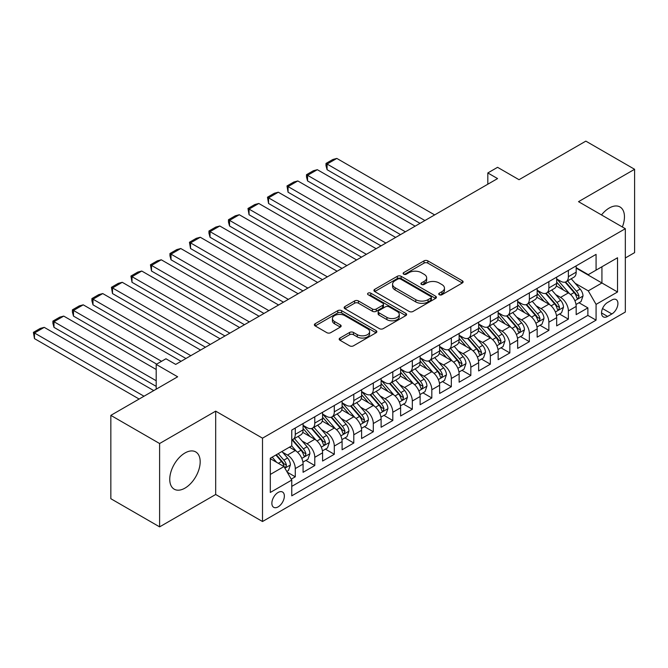 <?xml version="1.0" encoding="UTF-8"?>
<svg xmlns="http://www.w3.org/2000/svg" width="668" height="668" viewBox="0 0 668 668"><rect width="100%" height="100%" fill="white"/><g stroke="black" fill="none" stroke-linecap="round" stroke-linejoin="round"><path stroke-width="1" d="M439.293 294.73A1.895 1.094 0 0 0 441.974 294.73L462.323 282.981A2.705 1.561 0 0 0 463.108 281.879A2.705 1.561 0 0 0 462.323 280.769L427.854 260.871A2.705 1.561 0 0 0 424.021 260.871L403.681 272.619A1.895 1.094 0 0 0 403.121 273.396A1.895 1.094 0 0 0 403.681 274.164A1.895 1.094 0 0 0 406.361 274.164L408.991 272.644A8.667 5.002 0 0 1 421.249 272.644L424.122 274.306A8.667 5.002 0 0 1 426.66 277.838A8.667 5.002 0 0 1 424.122 281.378L421.491 282.898A1.895 1.094 0 0 0 420.932 283.675A1.895 1.094 0 0 0 421.491 284.443A1.895 1.094 0 0 0 424.172 284.443L426.802 282.923A8.667 5.002 0 0 1 439.051 282.923L441.924 284.585A8.667 5.002 0 0 1 444.462 288.125A8.667 5.002 0 0 1 441.924 291.657L439.293 293.177A1.895 1.094 0 0 0 438.742 293.953A1.895 1.094 0 0 0 439.293 294.73L439.293 293.177M184.969 488.124A21.518 12.425 120 0 0 199.022 469.161A21.518 12.425 120 0 0 195.724 451.919A21.518 12.425 120 0 0 184.969 452.987A21.518 12.425 120 0 0 170.908 471.942A21.518 12.425 120 0 0 174.206 489.185A21.518 12.425 120 0 0 184.969 488.124M622.342 226.97A21.518 12.425 120 0 0 619.996 206.963A21.518 12.425 120 0 0 609.241 208.032A21.518 12.425 120 0 0 601.501 214.937M278.113 506.878A8.826 5.093 120 0 0 283.883 499.096A8.826 5.093 120 0 0 282.531 492.024A8.826 5.093 120 0 0 278.113 492.458A8.826 5.093 120 0 0 272.344 500.24A8.826 5.093 120 0 0 273.696 507.313A8.826 5.093 120 0 0 278.113 506.878M339.97 338.033A2.705 1.561 0 0 0 339.177 339.135A2.705 1.561 0 0 0 339.97 340.246L349.64 345.824A2.705 1.561 0 0 0 353.464 345.824L376.059 332.781A2.705 1.561 0 0 0 376.852 331.679A2.705 1.561 0 0 0 376.059 330.568L341.599 310.67A2.705 1.561 0 0 0 337.766 310.67L315.171 323.721A2.705 1.561 0 0 0 314.377 324.823A2.705 1.561 0 0 0 315.171 325.926L326.852 332.672A2.705 1.561 0 0 0 330.685 332.672L340.354 327.086A2.705 1.561 0 0 0 341.148 325.984A2.705 1.561 0 0 0 340.354 324.882L334.559 321.533A7.239 4.183 0 0 1 332.439 318.578A7.239 4.183 0 0 1 336.906 314.711A7.239 4.183 0 0 1 344.805 315.622L367.492 328.723A7.239 4.183 0 0 1 369.613 331.679A7.239 4.183 0 0 1 365.145 335.545A7.239 4.183 0 0 1 357.246 334.635L353.464 332.447A2.705 1.561 0 0 0 349.64 332.447L339.97 338.033L339.97 340.246M625.332 257.982L634.6 252.629L634.6 169.288L585.836 141.132L519.019 179.709L497.568 167.317L487.815 172.954L497.568 178.581L175.701 364.411L165.948 358.774L156.195 364.411L156.195 389.185M159.61 443.527L159.61 526.868L215.689 494.487L215.689 411.146L159.61 443.527L110.838 415.371L177.655 376.794L156.195 364.411M215.689 411.146L262.507 438.175L625.332 228.698L625.332 312.039L262.507 521.516L262.507 438.175M634.6 169.288L578.521 201.669L625.332 228.698M409.183 311.447A2.705 1.561 0 0 0 413.016 311.447L435.611 298.404A2.705 1.561 0 0 0 436.404 297.293A2.705 1.561 0 0 0 435.611 296.191L401.142 276.293A2.705 1.561 0 0 0 397.31 276.293L374.723 289.336A2.705 1.561 0 0 0 373.93 290.446A2.705 1.561 0 0 0 374.723 291.549L409.183 311.447M368.87 295.139A1.895 1.094 0 0 1 370.798 295.406L370.798 293.152L405.835 313.384A2.705 1.561 0 0 1 406.628 314.486A2.705 1.561 0 0 1 405.835 315.597L383.24 328.639A2.705 1.561 0 0 1 379.407 328.639L344.947 308.741L344.947 306.529A2.705 1.561 0 0 0 344.154 307.631A2.705 1.561 0 0 0 344.947 308.741M344.947 306.529L354.616 300.942A2.705 1.561 0 0 1 358.449 300.942L372.418 309.017A2.705 1.561 0 0 0 376.251 309.017L382.664 305.309A2.705 1.561 0 0 0 383.457 304.207A2.705 1.561 0 0 0 382.664 303.105L368.118 294.697A1.895 1.094 0 0 1 367.559 293.928A1.895 1.094 0 0 1 368.728 292.918A1.895 1.094 0 0 1 370.798 293.152M159.61 526.868L110.838 498.712L110.838 415.371M291.231 479.14L295.281 476.802L287.182 472.134M282.581 452.244L287.474 455.067A11.039 6.371 60 0 1 295.281 468.585L303.08 464.076L303.08 472.301L314.787 465.546L305.911 460.419M302.086 440.98L306.979 443.803A11.039 6.371 60 0 1 314.787 457.321L322.586 452.812L322.586 461.037L334.292 454.282L325.416 449.155M321.592 429.716L326.493 432.547A11.039 6.371 60 0 1 334.292 446.057L342.099 441.556L342.099 449.773L353.798 443.018L344.922 437.891M341.097 418.452L345.999 421.283A11.039 6.371 60 0 1 353.798 434.793L361.605 430.292L361.605 438.517L373.303 431.753L364.427 426.635M360.603 407.196L365.505 410.018A11.039 6.371 60 0 1 373.303 423.537L381.111 419.028L381.111 427.253L392.809 420.498L383.941 415.371M380.109 395.932L385.01 398.754A11.039 6.371 60 0 1 392.809 412.273L400.616 407.764L400.616 415.989L412.323 409.233L403.447 404.107M399.623 384.668L404.516 387.498A11.039 6.371 60 0 1 412.323 401.009L420.122 396.508L420.122 404.724L431.829 397.969L422.953 392.842M419.128 373.404L424.021 376.234A11.039 6.371 60 0 1 431.829 389.745L439.627 385.244L439.627 393.469L451.334 386.705L442.458 381.587M438.634 362.139L443.527 364.97A11.039 6.371 60 0 1 451.334 378.489L459.133 373.98L459.133 382.205L470.84 375.441L461.964 370.322M458.139 350.884L463.041 353.706A11.039 6.371 60 0 1 470.84 367.225L478.647 362.716L478.647 370.94L490.345 364.185L481.469 359.058M477.645 339.62L482.546 342.45A11.039 6.371 60 0 1 490.345 355.96L498.153 351.46L498.153 359.676L509.851 352.921L500.975 347.794M497.151 328.355L502.052 331.186A11.039 6.371 60 0 1 509.851 344.696L517.658 340.196L517.658 348.412L529.357 341.657L520.489 336.538M516.656 317.091L521.558 319.922A11.039 6.371 60 0 1 529.357 333.441L537.164 328.932L537.164 337.156L548.871 330.393L539.995 325.274M536.17 305.835L541.063 308.658A11.039 6.371 60 0 1 548.871 322.176L556.669 317.667L556.669 325.892L568.376 319.137L568.376 310.912A11.039 6.371 -120 0 0 560.569 297.402L555.676 294.571M559.5 314.01L568.376 319.137M303.08 464.076A11.039 6.371 -120 0 0 295.281 450.566L289.428 447.184M322.586 452.812A11.039 6.371 -120 0 0 314.787 439.302L302.721 432.338M342.099 441.556A11.039 6.371 -120 0 0 334.292 428.038L322.226 421.074M361.605 430.292A11.039 6.371 -120 0 0 353.798 416.774L341.732 409.81M381.111 419.028A11.039 6.371 -120 0 0 373.303 405.518L361.246 398.554M400.616 407.764A11.039 6.371 -120 0 0 392.809 394.254L380.752 387.29M420.122 396.508A11.039 6.371 -120 0 0 412.323 382.989L400.257 376.026M439.627 385.244A11.039 6.371 -120 0 0 431.829 371.725L419.763 364.761M459.133 373.98A11.039 6.371 -120 0 0 451.334 360.469L439.268 353.497M478.647 362.716A11.039 6.371 -120 0 0 470.84 349.205L458.774 342.241M498.153 351.46A11.039 6.371 -120 0 0 490.345 337.941L478.28 330.977M517.658 340.196A11.039 6.371 -120 0 0 509.851 326.677L497.794 319.713M537.164 328.932A11.039 6.371 -120 0 0 529.357 315.421L517.299 308.449M556.669 317.667A11.039 6.371 -120 0 0 548.871 304.157L536.805 297.193M611.871 299.99L607.579 302.47A8.55 4.935 120 0 0 601.993 310.002A8.55 4.935 120 0 0 603.304 316.857A8.55 4.935 120 0 0 607.579 316.432L611.871 313.952A8.55 4.935 120 0 0 617.457 306.42A8.55 4.935 120 0 0 616.146 299.565A8.55 4.935 120 0 0 611.871 299.99M270.306 474.439L283.967 466.556L291.766 480.067L291.766 495.84L596.073 320.147L596.073 304.383L588.274 290.864L575.181 283.307M291.766 480.067L270.306 492.458L270.306 458.223L291.766 445.832L291.766 430.067L596.073 254.374L596.073 270.139L617.533 257.756L617.533 291.991L596.073 304.383M303.08 425.332L306.979 427.587A11.039 6.371 60 0 0 312.499 428.138L320.306 423.629A11.039 6.371 -120 0 0 322.586 418.577L322.586 412.273M322.586 414.076L326.493 416.323A11.039 6.371 60 0 0 332.004 416.874L339.812 412.365A11.039 6.371 -120 0 0 342.099 407.313L342.099 401.009M342.099 402.812L345.999 405.067A11.039 6.371 60 0 0 351.51 405.61L359.317 401.109A11.039 6.371 -120 0 0 361.605 396.057L361.605 389.745M361.605 391.548L365.505 393.803A11.039 6.371 60 0 0 371.024 394.345L378.823 389.845A11.039 6.371 -120 0 0 381.111 384.793L381.111 378.489M381.111 380.284L385.01 382.539A11.039 6.371 60 0 0 390.529 383.09L398.328 378.581A11.039 6.371 -120 0 0 400.616 373.529L400.616 367.225M400.616 369.028L404.516 371.274A11.039 6.371 60 0 0 410.035 371.825L417.834 367.316A11.039 6.371 -120 0 0 420.122 362.265L420.122 355.96M420.122 357.764L424.021 360.019A11.039 6.371 60 0 0 429.541 360.561L437.348 356.061A11.039 6.371 -120 0 0 439.627 351.009L439.627 344.696M439.627 346.5L443.527 348.754A11.039 6.371 60 0 0 449.046 349.297L456.854 344.797A11.039 6.371 -120 0 0 459.133 339.745L459.133 333.441M459.133 335.236L463.041 337.49A11.039 6.371 60 0 0 468.552 338.041L476.359 333.532A11.039 6.371 -120 0 0 478.647 328.481L478.647 322.176M478.647 323.98L482.546 326.226A11.039 6.371 60 0 0 488.066 326.777L495.865 322.268A11.039 6.371 -120 0 0 498.153 317.216L498.153 310.912M498.153 312.716L502.052 314.97A11.039 6.371 60 0 0 507.571 315.513L515.37 311.012A11.039 6.371 -120 0 0 517.658 305.961L517.658 299.648M517.658 301.452L521.558 303.706A11.039 6.371 60 0 0 527.077 304.249L534.876 299.748A11.039 6.371 -120 0 0 537.164 294.697L537.164 288.384M537.164 290.188L541.063 292.442A11.039 6.371 60 0 0 546.583 292.993L554.382 288.484A11.039 6.371 -120 0 0 556.669 283.432L556.669 277.128M291.766 486.379L587.882 315.421L587.882 307.873L576.175 314.628L576.175 306.412A11.039 6.371 -120 0 0 568.376 292.893L556.31 285.929M556.669 278.932L560.569 281.178A11.039 6.371 -120 0 0 566.088 281.729A11.039 6.371 -120 0 0 568.376 276.677L568.376 270.365M566.088 281.729L573.895 277.22A11.039 6.371 -120 0 0 576.175 272.168L576.175 265.864M295.281 428.038L295.281 434.342A11.039 6.371 60 0 1 292.993 439.394A11.039 6.371 60 0 1 291.766 439.845M292.993 439.394L300.8 434.893A11.039 6.371 -120 0 0 303.08 429.841L303.08 423.537M314.787 416.774L314.787 423.086A11.039 6.371 60 0 1 312.499 428.138M334.292 405.518L334.292 411.822A11.039 6.371 60 0 1 332.004 416.874M353.798 394.254L353.798 400.558A11.039 6.371 60 0 1 351.51 405.61M373.303 382.989L373.303 389.294A11.039 6.371 60 0 1 371.024 394.345M392.809 371.725L392.809 378.038A11.039 6.371 60 0 1 390.529 383.09M412.323 360.469L412.323 366.774A11.039 6.371 60 0 1 410.035 371.825M431.829 349.205L431.829 355.51A11.039 6.371 60 0 1 429.541 360.561M451.334 337.941L451.334 344.245A11.039 6.371 60 0 1 449.046 349.297M470.84 326.677L470.84 332.99A11.039 6.371 60 0 1 468.552 338.041M490.345 315.413L490.345 321.726A11.039 6.371 60 0 1 488.066 326.777M509.851 304.157L509.851 310.461A11.039 6.371 60 0 1 507.571 315.513M529.357 292.893L529.357 299.197A11.039 6.371 60 0 1 527.077 304.249M548.871 281.629L548.871 287.941A11.039 6.371 60 0 1 546.583 292.993M548.871 322.176L548.871 330.393M529.357 333.441L529.357 341.657M509.851 344.696L509.851 352.921M490.345 355.96L490.345 364.185M470.84 367.225L470.84 375.441M451.334 378.489L451.334 386.705M431.829 389.745L431.829 397.969M412.323 401.009L412.323 409.233M392.809 412.273L392.809 420.498M373.303 423.537L373.303 431.753M353.798 434.793L353.798 443.018M334.292 446.057L334.292 454.282M314.787 457.321L314.787 465.546M295.281 468.585L295.281 476.802M283.967 466.556L270.306 458.674M588.274 290.864L601.926 282.981L601.926 266.766L617.533 257.756M576.175 268.118L617.533 291.991M576.175 267.668L588.274 274.648L596.073 270.139M215.689 494.487L262.507 521.516M487.815 172.954L487.815 184.209M579.006 302.746L587.882 307.873M587.882 315.421L596.073 320.147M440.053 294.997L441.924 293.912A8.667 5.002 0 0 0 444.462 290.371L444.462 288.125M426.66 277.838L426.66 280.092A8.667 5.002 0 0 1 424.122 283.633L422.243 284.71M462.281 283.007L427.854 263.125A2.705 1.561 0 0 0 424.021 263.125L404.441 274.431M435.569 298.421L401.142 278.548A2.705 1.561 0 0 0 397.31 278.548L374.756 291.574M430.818 298.07A1.895 1.094 0 0 0 431.378 297.293A1.895 1.094 0 0 0 430.818 296.525L400.566 279.057A1.895 1.094 0 0 0 397.886 279.057L395.114 280.66A8.667 5.002 0 0 0 392.575 284.201A8.667 5.002 0 0 0 395.114 287.733L415.788 299.673A8.667 5.002 0 0 0 428.046 299.673L430.818 298.07L430.818 300.324A1.895 1.094 0 0 0 431.378 299.548L431.378 297.293M392.575 284.201L392.575 286.447A8.667 5.002 0 0 0 395.114 289.987L395.114 287.733M430.818 300.324L428.046 301.928A8.667 5.002 0 0 1 415.788 301.928L395.114 289.987M344.98 308.758L354.616 303.197L354.616 300.942M383.457 304.207L383.457 306.462A2.705 1.561 0 0 1 382.664 307.564L376.251 311.271A2.705 1.561 0 0 1 372.418 311.271L358.449 303.197A2.705 1.561 0 0 0 354.616 303.197M370.798 295.406L405.802 315.613M386.922 317.392A7.239 4.183 0 0 0 394.821 318.294A7.239 4.183 0 0 0 399.289 314.436A7.239 4.183 0 0 0 397.168 311.472L389.177 306.863A2.705 1.561 0 0 0 385.344 306.863L378.931 310.562A2.705 1.561 0 0 0 378.138 311.672A2.705 1.561 0 0 0 378.931 312.774L386.922 317.392L386.922 319.638A7.239 4.183 0 0 0 394.821 320.548A7.239 4.183 0 0 0 399.289 316.682L399.289 314.436M378.138 311.672L378.138 313.918A2.705 1.561 0 0 0 378.931 315.029L378.931 312.774M386.922 319.638L378.931 315.029M369.613 331.679L369.613 333.933A7.239 4.183 0 0 1 365.145 337.791A7.239 4.183 0 0 1 357.246 336.889L353.464 334.701A2.705 1.561 0 0 0 349.64 334.701L340.004 340.262M332.439 318.578L332.439 320.832A7.239 4.183 0 0 0 334.559 323.788L334.559 321.533M340.313 327.111L334.559 323.788M376.059 330.568L376.059 332.781L341.599 312.925A2.705 1.561 0 0 0 337.766 312.925L315.204 325.951M576.016 304.474L581.051 301.569L583.005 295.932A7.315 4.217 -120 0 0 580.158 289.069L571.24 278.748M424.898 220.532L327.078 164.052L336.831 158.425L434.651 214.904M569.462 293.603L558.891 281.37A21.1 12.183 -120 0 0 556.669 279.049M327.078 169.689L326.001 165.689L326.001 163.435L327.078 164.052L327.078 169.689L420.022 223.346M563.658 290.171L557.747 283.324A17.518 10.112 -120 0 0 556.669 282.146M565.095 282.121L574.113 292.559A7.315 4.217 60 0 1 576.718 297.594L577.244 298.462L578.237 298.32L579.056 296.241A7.315 4.217 -120 0 0 576.451 291.206L567.541 280.894M565.629 281.954L575.315 293.168A3.724 2.154 60 0 1 576.25 294.621L579.056 296.241M326.001 163.435L332.831 159.493L336.831 158.425M556.502 315.739L561.546 312.824L563.5 307.196A7.315 4.217 -120 0 0 560.652 300.333L551.735 290.012M405.392 231.796L307.572 175.317L317.325 169.689L415.145 226.168M549.948 304.867L539.385 292.634A21.1 12.183 -120 0 0 537.164 290.313M307.572 180.944L306.495 176.953L306.495 174.699L307.572 175.317L307.572 180.944L400.516 234.61M544.153 301.435L538.241 294.588A17.518 10.112 -120 0 0 537.164 293.411M545.589 293.386L554.607 303.823A7.315 4.217 60 0 1 557.212 308.858L557.738 309.727L558.732 309.585L559.55 307.505A7.315 4.217 -120 0 0 556.945 302.47L548.027 292.15M546.115 293.219L555.801 304.433A3.724 2.154 60 0 1 556.745 305.886L559.55 307.505M306.495 174.699L313.325 170.757L317.325 169.689M536.997 327.003L542.04 324.089L543.986 318.461A7.315 4.217 -120 0 0 541.147 311.597L532.229 301.276M385.887 243.06L288.058 186.581L297.811 180.944L395.64 237.424M530.442 316.131L519.871 303.89A21.1 12.183 -120 0 0 517.658 301.577M288.058 192.209L286.989 185.963L288.058 186.581L288.058 192.209L381.01 245.874M524.647 312.699L518.735 305.852A17.518 10.112 -120 0 0 517.658 304.675M526.083 304.65L535.093 315.087A7.315 4.217 60 0 1 537.707 320.122L538.233 320.991L539.218 320.849L540.045 318.77A7.315 4.217 -120 0 0 537.439 313.735L528.522 303.414M526.609 304.474L536.295 315.688A3.724 2.154 60 0 1 537.239 317.15L540.045 318.77M286.989 185.963L293.82 182.022L297.811 180.944M517.491 338.259L522.535 335.353L524.48 329.716A7.315 4.217 -120 0 0 521.633 322.853L512.723 312.541M366.381 254.316L268.553 197.845L278.305 192.209L376.134 248.688M510.936 327.395L500.365 315.154A21.1 12.183 -120 0 0 498.153 312.833M268.553 203.473L267.484 197.219L268.553 197.845L268.553 203.473L361.505 257.138M505.142 323.955L499.23 317.116A17.518 10.112 -120 0 0 498.153 315.939M506.578 315.914L515.587 326.351A7.315 4.217 60 0 1 518.193 331.386L518.727 332.246L519.712 332.113L520.539 330.034A7.315 4.217 -120 0 0 517.934 324.999L509.016 314.678M507.104 315.739L516.79 326.953A3.724 2.154 60 0 1 517.733 328.414L520.539 330.034M267.484 197.219L274.306 193.277L278.305 192.209M497.986 349.523L503.029 346.617L504.975 340.981A7.315 4.217 -120 0 0 502.127 334.117L493.218 323.796M346.876 265.58L249.047 209.101L258.8 203.473L356.629 259.952M491.431 338.659L480.86 326.418A21.1 12.183 -120 0 0 478.647 324.097M249.047 214.737L247.978 208.483L249.047 209.101L249.047 214.737L341.999 268.394M485.636 335.219L479.724 328.372A17.518 10.112 -120 0 0 478.647 327.203M487.064 327.17L496.082 337.607A7.315 4.217 60 0 1 498.687 342.642L499.221 343.511L500.207 343.377L501.033 341.298A7.315 4.217 -120 0 0 498.42 336.254L489.51 325.942M487.598 327.003L497.284 338.217A3.724 2.154 60 0 1 498.219 339.67L501.033 341.298M247.978 208.483L254.8 204.542L258.8 203.473M478.48 360.787L483.523 357.873L485.469 352.245A7.315 4.217 -120 0 0 482.622 345.381L473.712 335.06M327.37 276.844L229.541 220.365L239.294 214.737L337.123 271.216M471.925 349.915L461.354 337.682A21.1 12.183 -120 0 0 459.133 335.361M229.541 225.993L228.464 222.001L228.464 219.747L229.541 220.365L229.541 225.993L322.494 279.658M466.13 346.483L460.219 339.636A17.518 10.112 -120 0 0 459.133 338.459M467.558 338.434L476.576 348.871A7.315 4.217 60 0 1 479.181 353.906L479.716 354.775L480.701 354.633L481.519 352.554A7.315 4.217 -120 0 0 478.914 347.519L470.005 337.198M468.093 338.267L477.779 349.481A3.724 2.154 60 0 1 478.714 350.934L481.519 352.554M228.464 219.747L235.295 215.806L239.294 214.737M458.974 372.051L464.01 369.137L465.963 363.509A7.315 4.217 -120 0 0 463.116 356.645L454.207 346.325M307.856 288.108L210.036 231.629L219.789 225.993L317.617 282.472M452.42 361.179L441.849 348.938A21.1 12.183 -120 0 0 439.627 346.625M210.036 237.257L208.959 233.257L208.959 231.011L210.036 231.629L210.036 237.257L302.98 290.922M446.625 357.747L440.705 350.9A17.518 10.112 -120 0 0 439.627 349.723M448.053 349.698L457.071 360.135A7.315 4.217 60 0 1 459.676 365.171L460.21 366.039L461.196 365.897L462.014 363.818A7.315 4.217 -120 0 0 459.409 358.783L450.499 348.462M448.587 349.523L458.273 360.745A3.724 2.154 60 0 1 459.208 362.198L462.014 363.818M208.959 231.011L215.789 227.07L219.789 225.993M439.469 383.307L444.504 380.401L446.458 374.765A7.315 4.217 -120 0 0 443.61 367.901L434.693 357.589M288.351 299.373L190.53 242.893L200.283 237.257L298.103 293.736M432.914 372.443L422.343 360.202A21.1 12.183 -120 0 0 420.122 357.881M190.53 248.521L189.453 242.267L190.53 242.893L190.53 248.521L283.474 302.186M427.111 369.012L421.199 362.165A17.518 10.112 -120 0 0 420.122 360.987M428.547 360.962L437.565 371.4A7.315 4.217 60 0 1 440.17 376.435L440.696 377.295L441.69 377.161L442.508 375.082A7.315 4.217 -120 0 0 439.903 370.047L430.994 359.726M429.081 360.787L438.767 372.001A3.724 2.154 60 0 1 439.703 373.462L442.508 375.082M189.453 242.267L196.283 238.326L200.283 237.257M419.955 394.571L424.998 391.665L426.952 386.029A7.315 4.217 -120 0 0 424.105 379.165L415.187 368.845M268.845 310.628L171.025 254.149L180.778 248.521L278.598 305M413.4 383.708L402.837 371.466A21.1 12.183 -120 0 0 400.616 369.145M171.025 259.785L169.948 255.786L169.948 253.531L171.025 254.149L171.025 259.785L263.969 313.442M407.605 380.267L401.693 373.429A17.518 10.112 -120 0 0 400.616 372.251M409.041 372.218L418.051 382.655A7.315 4.217 60 0 1 420.665 387.69L421.191 388.559L422.184 388.425L423.003 386.346A7.315 4.217 -120 0 0 420.397 381.303L411.48 370.99M409.567 372.051L419.253 383.265A3.724 2.154 60 0 1 420.197 384.718L423.003 386.346M169.948 253.531L176.778 249.59L180.778 248.521M400.449 405.835L405.493 402.921L407.438 397.293A7.315 4.217 -120 0 0 404.599 390.429L395.681 380.109M249.339 321.892L151.511 265.413L161.264 259.785L259.092 316.265M393.895 394.963L383.323 382.731A21.1 12.183 -120 0 0 381.111 380.409M151.511 271.041L150.442 264.795L151.511 265.413L151.511 271.041L244.463 324.706M388.1 391.531L382.188 384.684A17.518 10.112 -120 0 0 381.111 383.507M389.536 383.482L398.546 393.92A7.315 4.217 60 0 1 401.151 398.955L401.685 399.823L402.67 399.681L403.497 397.602A7.315 4.217 -120 0 0 400.892 392.567L391.974 382.246M390.062 383.315L399.748 394.529A3.724 2.154 60 0 1 400.691 395.982L403.497 397.602M150.442 264.795L157.272 260.854L161.264 259.785M380.944 417.099L385.987 414.185L387.933 408.557A7.315 4.217 -120 0 0 385.085 401.693L376.176 391.373M229.834 333.157L132.005 276.677L141.758 271.041L239.587 327.52M374.389 406.227L363.818 393.986A21.1 12.183 -120 0 0 361.605 391.673M132.005 282.305L130.936 276.059L132.005 276.677L132.005 282.305L224.957 335.971M368.594 402.796L362.682 395.949A17.518 10.112 -120 0 0 361.605 394.771M370.03 394.746L379.04 405.184A7.315 4.217 60 0 1 381.645 410.219L382.179 411.087L383.165 410.945L383.991 408.866A7.315 4.217 -120 0 0 381.386 403.831L372.468 393.51M370.556 394.571L380.242 405.793A3.724 2.154 60 0 1 381.186 407.246L383.991 408.866M130.936 276.059L137.758 272.118L141.758 271.041M361.438 428.363L366.481 425.449L368.427 419.821A7.315 4.217 -120 0 0 365.58 412.949L356.67 402.637M210.328 344.421L112.5 287.941L122.252 282.305L220.081 338.785M354.883 417.492L344.312 405.251A21.1 12.183 -120 0 0 342.099 402.929M112.5 293.569L111.431 287.315L112.5 287.941L112.5 293.569L205.452 347.235M349.088 414.06L343.177 407.213A17.518 10.112 -120 0 0 342.099 406.035M350.516 406.01L359.534 416.448A7.315 4.217 60 0 1 362.139 421.483L362.674 422.351L363.659 422.209L364.486 420.13A7.315 4.217 -120 0 0 361.872 415.095L352.963 404.775M351.051 405.835L360.737 417.049A3.724 2.154 60 0 1 361.672 418.51L364.486 420.13M111.431 287.315L118.253 283.374L122.252 282.305M341.933 439.619L346.976 436.713L348.921 431.077A7.315 4.217 -120 0 0 346.074 424.213L337.165 413.893M190.823 355.677L92.994 299.197L102.747 293.569L200.575 350.049M335.378 428.756L324.807 416.515A21.1 12.183 -120 0 0 322.586 414.193M92.994 304.833L91.917 300.834L91.917 298.579L92.994 299.197L92.994 304.833L185.946 358.499M329.583 425.316L323.671 418.477A17.518 10.112 -120 0 0 322.586 417.3M331.011 417.266L340.029 427.704A7.315 4.217 60 0 1 342.634 432.739L343.168 433.607L344.154 433.474L344.972 431.394A7.315 4.217 -120 0 0 342.367 426.359L333.457 416.039M331.545 417.099L341.231 428.313A3.724 2.154 60 0 1 342.166 429.775L344.972 431.394M91.917 298.579L98.747 294.638L102.747 293.569M322.427 450.883L327.462 447.969L329.416 442.341A7.315 4.217 -120 0 0 326.569 435.478L317.659 425.157M161.556 361.313L73.488 310.461L83.241 304.833L181.07 361.313M315.872 440.012L305.301 427.779A21.1 12.183 -120 0 0 303.08 425.458M73.488 316.098L72.411 312.098L72.411 309.843L73.488 310.461L73.488 316.098L156.679 364.127M310.069 436.58L304.157 429.733A17.518 10.112 -120 0 0 303.08 428.555M311.505 428.53L320.523 438.968A7.315 4.217 60 0 1 323.128 444.003L323.663 444.871L324.648 444.729L325.466 442.65A7.315 4.217 -120 0 0 322.861 437.615L313.952 427.295M312.039 428.363L321.726 439.577A3.724 2.154 60 0 1 322.661 441.03L325.466 442.65M72.411 309.843L79.242 305.902L83.241 304.833M302.921 462.147L307.956 459.233L309.91 453.605A7.315 4.217 -120 0 0 307.063 446.742L298.145 436.421M156.195 380.735L53.983 321.726L63.736 316.098L156.195 369.479M296.367 451.276L291.699 445.873M53.983 327.353L52.906 323.354L52.906 321.108L53.983 321.726L53.983 327.353L156.195 386.371M290.563 447.844L289.812 446.967M291.999 439.795L301.017 450.232A7.315 4.217 60 0 1 303.623 455.267L304.149 456.135L305.142 455.993L305.961 453.914A7.315 4.217 -120 0 0 303.356 448.879L294.446 438.559M292.526 439.619L302.22 450.842A3.724 2.154 60 0 1 303.155 452.294L305.961 453.914M52.906 321.108L59.736 317.166L63.736 316.098M286.797 471.458L288.451 470.497L290.405 464.87A7.315 4.217 -120 0 0 287.557 458.006L281.946 451.501M144.004 396.224L34.469 332.99L44.23 327.353L153.757 390.596M276.702 462.365L272.193 457.137M34.469 338.618L33.4 332.363L34.469 332.99L34.469 338.618L139.128 399.038M271.058 459.108L270.306 458.24M275.892 455L281.504 461.496A7.315 4.217 60 0 1 284.117 466.531L284.643 467.4L285.637 467.258L286.455 465.178A7.315 4.217 -120 0 0 283.85 460.143L278.239 453.647M276.352 454.733L282.706 462.097A3.724 2.154 60 0 1 283.649 463.559L286.455 465.178M33.4 332.363L40.23 328.422L44.23 327.353M287.474 455.067L295.281 450.566M306.979 443.803L314.787 439.302M326.493 432.547L334.292 428.038M345.999 421.283L353.798 416.774M365.505 410.018L373.303 405.518M385.01 398.754L392.809 394.254M404.516 387.498L412.323 382.989M424.021 376.234L431.829 371.725M443.527 364.97L451.334 360.469M463.041 353.706L470.84 349.205M482.546 342.45L490.345 337.941M502.052 331.186L509.851 326.677M521.558 319.922L529.357 315.421M541.063 308.658L548.871 304.157M560.569 297.402L568.376 292.893M568.376 276.677L576.175 272.168M295.281 434.342L303.08 429.841M314.787 423.086L322.586 418.577M334.292 411.822L342.099 407.313M353.798 400.558L361.605 396.057M373.303 389.294L381.111 384.793M392.809 378.038L400.616 373.529M412.323 366.774L420.122 362.265M431.829 355.51L439.627 351.009M451.334 344.245L459.133 339.745M470.84 332.99L478.647 328.481M490.345 321.726L498.153 317.216M509.851 310.461L517.658 305.961M529.357 299.197L537.164 294.697M548.871 287.941L556.669 283.432M568.376 310.912L576.175 306.412M602.519 308.549L611.871 313.952M601.534 312.941L607.579 316.432M441.924 293.912L441.924 291.657M421.491 284.443L421.491 282.898M424.122 283.633L424.122 281.378M403.681 274.164L403.681 272.619M424.021 263.125L424.021 260.871M427.854 263.125L427.854 260.871M462.323 282.981L462.323 280.769M374.723 291.549L374.723 289.336M397.31 278.548L397.31 276.293M401.142 278.548L401.142 276.293M435.611 298.404L435.611 296.191M415.788 301.928L415.788 299.673M428.046 301.928L428.046 299.673M358.449 303.197L358.449 300.942M372.418 311.271L372.418 309.017M376.251 311.271L376.251 309.017M382.664 307.564L382.664 305.309M405.835 315.597L405.835 313.384M349.64 334.701L349.64 332.447M353.464 334.701L353.464 332.447M357.246 336.889L357.246 334.635M340.354 327.086L340.354 324.882M315.171 325.926L315.171 323.721M337.766 312.925L337.766 310.67M341.599 312.925L341.599 310.67M574.897 300.725L582.955 296.074M558.891 281.37L559.893 280.785M576.451 291.206L580.158 289.069M570.622 294.571L574.113 292.559M555.392 311.989L563.45 307.338M539.385 292.634L540.387 292.05M556.945 302.47L560.652 300.333M551.117 305.835L554.607 303.823M535.886 323.254L543.944 318.603M519.871 303.89L520.881 303.314M537.439 313.735L541.147 311.597M531.611 317.1L535.093 315.087M516.381 334.509L524.438 329.858M500.365 315.154L501.376 314.578M517.934 324.999L521.633 322.853M512.105 328.364L515.587 326.351M496.867 345.774L504.925 341.123M480.86 326.418L481.862 325.834M498.42 336.254L502.127 334.117M492.6 339.62L496.082 337.607M477.361 357.038L485.419 352.387M461.354 337.682L462.356 337.098M478.914 347.519L482.622 345.381M473.086 350.884L476.576 348.871M457.856 368.302L465.913 363.651M441.849 348.938L442.851 348.362M459.409 358.783L463.116 356.645M453.58 362.148L457.071 360.135M438.35 379.566L446.408 374.907M422.343 360.202L423.345 359.626M439.903 370.047L443.61 367.901M434.075 373.412L437.565 371.4M418.844 390.822L426.902 386.171M402.837 371.466L403.839 370.882M420.397 381.303L424.105 379.165M414.569 384.668L418.051 382.655M399.339 402.086L407.396 397.435M383.323 382.731L384.334 382.146M400.892 392.567L404.599 390.429M395.064 395.932L398.546 393.92M379.833 413.35L387.891 408.699M363.818 393.986L364.828 393.41M381.386 403.831L385.085 401.693M375.558 407.196L379.04 405.184M360.319 424.614L368.377 419.955M344.312 405.251L345.314 404.674M361.872 415.095L365.58 412.949M356.044 418.46L359.534 416.448M340.814 435.87L348.871 431.219M324.807 416.515L325.809 415.939M342.367 426.359L346.074 424.213M336.538 429.716L340.029 427.704M321.308 447.134L329.366 442.483M305.301 427.779L306.303 427.194M322.861 437.615L326.569 435.478M317.033 440.98L320.523 438.968M301.802 458.398L309.86 453.747M303.356 448.879L307.063 446.742M297.527 452.244L301.017 450.232M284.894 468.159L290.355 465.003M283.85 460.143L287.557 458.006M278.356 463.316L281.504 461.496"/></g></svg>
